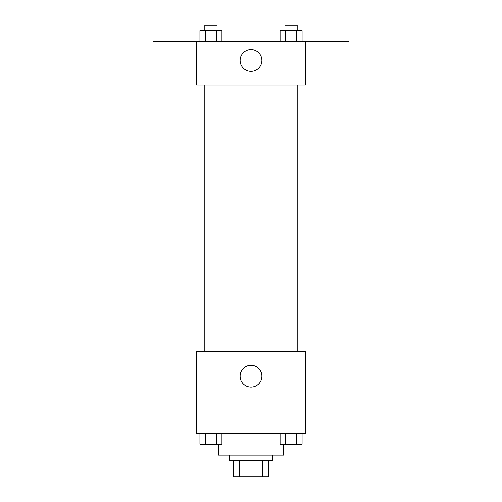<?xml version="1.0" encoding="UTF-8"?>
<svg xmlns="http://www.w3.org/2000/svg" width="502" height="502" viewBox="0 0 502 502"><rect width="100%" height="100%" fill="white"/><g stroke="black" fill="none" stroke-linecap="round" stroke-linejoin="round"><path stroke-width="0.75" d="M262.458 460.572L262.458 476.9L233.311 476.9L233.311 460.572M262.458 476.9L268.689 476.9L268.689 460.572L268.689 476.9M272.774 455.126L272.774 460.572L229.226 460.572L229.226 455.126M239.542 460.572L239.542 476.9M218.339 444.239L218.339 455.126L283.661 455.126L283.661 444.239M305.436 433.351L196.564 433.351L196.564 351.701L305.436 351.701L305.436 433.351M261.887 376.199A10.887 10.887 0 0 1 245.56 385.624A10.887 10.887 0 0 1 245.56 366.767A10.887 10.887 0 0 1 261.887 376.199M299.989 84.976L299.989 351.701M284.948 351.701L284.948 84.976M217.052 84.976L217.052 351.701M305.436 84.976L196.564 84.976L196.564 41.428L305.436 41.428L305.436 84.976M261.887 60.485A10.887 10.887 0 0 1 245.56 69.91A10.887 10.887 0 0 1 245.56 51.053A10.887 10.887 0 0 1 261.887 60.485M305.436 84.932L348.978 84.932L348.978 41.471L305.436 41.471M196.564 41.471L153.022 41.471L153.022 84.932L196.564 84.932M302.06 41.428L302.06 30.54L280.066 30.54L280.066 41.428M296.563 30.54L296.563 41.428M285.563 30.54L285.563 41.428M284.948 30.54L284.948 25.1L297.184 25.1L297.184 30.54M221.934 41.428L221.934 30.54L199.94 30.54L199.94 41.428M216.437 30.54L216.437 41.428M205.437 30.54L205.437 41.428M204.816 30.54L204.816 25.1L217.052 25.1L217.052 30.54M302.06 433.351L302.06 444.239L280.066 444.239L280.066 433.351M296.563 433.351L296.563 444.239M285.563 433.351L285.563 444.239M297.184 444.239L284.948 444.239M221.934 433.351L221.934 444.239L199.94 444.239L199.94 433.351M216.437 433.351L216.437 444.239M205.437 433.351L205.437 444.239M217.052 444.239L204.816 444.239M202.011 84.976L202.011 351.701M297.184 351.701L297.184 84.976M204.816 84.976L204.816 351.701"/></g></svg>
